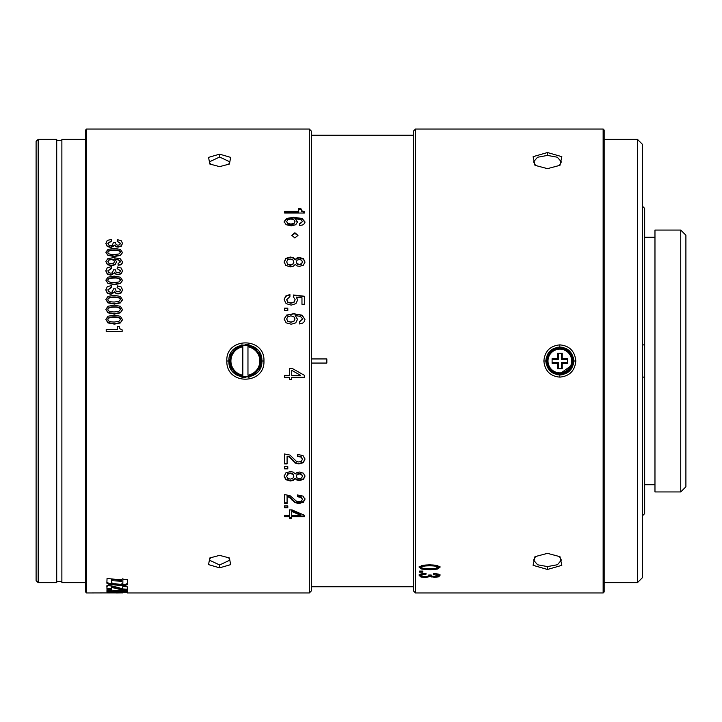 <?xml version="1.0" encoding="UTF-8"?>
<svg xmlns="http://www.w3.org/2000/svg" width="722" height="722" viewBox="0 0 722 722"><rect width="100%" height="100%" fill="white"/><g stroke="black" fill="none" stroke-linecap="round" stroke-linejoin="round"><path stroke-width="1.08" d="M685.9 486.781L685.9 235.219L680.747 230.065L680.747 491.935L685.9 486.781M680.747 230.065L654.971 230.065L654.971 491.935L680.747 491.935M644.665 221.446L644.665 361L644.665 208.414L642.598 206.348M642.598 515.652L644.665 513.586L644.665 361M637.445 139.337L637.445 582.663L642.598 577.51L642.598 144.49L637.445 139.337L604.17 139.337M642.598 345.08L644.665 344.656M644.665 377.344L642.598 376.92M86.622 592.97L86.622 129.03L85.584 130.059L85.584 591.941L86.622 592.97L116.513 592.897M263.945 361C265.001 384.961 226.022 385.476 226.834 361C225.535 337.075 265.037 336.669 263.945 361L261.887 361C262.952 382.082 227.981 382.498 228.892 361C227.827 339.909 262.808 339.511 261.887 361A16.498 16.498 0 0 1 261.779 362.895M86.622 129.03L309.314 129.03L309.314 592.97L127.234 592.97M297.031 472.45L295.235 473.903L293.231 472.107L290.307 471.574L285.84 472.901L284.134 476.312L285.84 479.688L290.307 480.987L293.258 480.446L295.235 478.704L296.995 480.121L299.549 480.536L303.448 479.381L304.937 476.312L303.448 473.208L299.549 472.035L297.031 472.45M287.798 468.867L287.798 466.701L284.567 466.701L284.567 468.867L287.798 468.867M297.554 456.358L297.554 454.364L303.087 455.681L304.937 459.246L303.33 462.676L298.926 463.966L295.108 463.082L289.323 457.062L287.085 456.123L287.085 463.93L284.567 463.93L284.567 453.985L289.901 455.059L296.498 461.43L298.872 462.008L301.435 461.25L302.419 459.273L301.209 457.17L297.554 456.358M297.554 496.745L297.554 494.967L303.087 496.14L304.937 499.308L303.33 502.341L298.926 503.478L295.108 502.692L289.323 497.368L287.085 496.537L287.085 503.451L284.567 503.451L284.567 494.624L289.901 495.581L296.498 501.239L298.872 501.754L301.435 501.077L302.419 499.335L301.209 497.467L297.554 496.745M287.798 507.783L287.798 505.878L284.567 505.878L284.567 507.783L287.798 507.783M292.013 509.903L289.477 509.903L289.477 515.264L284.567 515.264L284.567 516.726L289.477 516.726L289.477 518.486L291.724 518.486L291.724 516.726L304.485 516.726L304.485 515.264L292.013 509.903M284.567 377.335L289.477 377.335L289.477 379.718L291.724 379.718L291.724 377.335L304.485 377.335L304.485 375.377L292.013 368.31L289.477 368.31L289.477 375.377L284.567 375.377L284.567 377.335M303.448 265.136L304.937 261.915L303.448 258.711L299.549 257.51L297.031 257.935L295.235 259.424L293.231 257.583L290.307 257.041L285.84 258.395L284.134 261.915L285.84 265.461L290.307 266.842L293.258 266.274L295.235 264.423L296.995 265.922L299.549 266.364L303.448 265.136M296.372 297.085L301.967 297.762L301.967 304.287L304.485 304.287L304.485 296.255L293.484 294.991L293.312 296.751L295.136 299.639L294.016 302.022L290.921 302.996L287.816 302.067L286.652 299.729L289.919 296.598L289.919 294.495L285.614 296.101L284.134 299.648L286.111 303.628L291.192 305.117L295.903 303.637L297.654 300.009L296.372 297.085L297.654 300.28M287.798 310.523L287.798 308.141L284.567 308.141L284.567 310.523L287.798 310.523M295.235 315.532L299.91 316.344L301.76 317.545L302.419 319.106L299.431 321.768L299.431 323.925L302.653 323.122L304.35 321.561L304.937 319.341L302.067 315.171L293.655 313.709L286.598 315.09L284.134 319.061L286.147 322.842L291.255 324.223L295.749 322.869L297.527 319.314L295.235 315.532L297.527 319.503M294.874 237.971L297.969 235.363L294.874 232.764L291.787 235.345L294.874 237.971M298.718 211.347L284.567 211.347L284.567 213.026L304.485 213.026L304.485 211.717L301.733 210.77L300.83 208.477L298.718 208.477L298.718 212.015L284.567 212.015M302.067 218.477L293.655 217.304L286.598 218.414L284.134 221.627L286.147 224.704L291.255 225.842L295.749 224.732L297.527 221.825L295.235 218.766L299.91 219.425L301.76 220.39L302.419 221.663L299.431 223.829L299.431 225.598L302.653 224.939L304.35 223.658L304.937 221.844L302.067 218.477L304.937 222.466M219.614 166.638L229.388 164.047L230.697 157.387L219.614 154.156L208.559 157.369L209.84 164.038L219.614 166.638M107.885 243.513L111.314 241.301L111.314 239.424L107.253 240.444L105.863 243.585L107.271 246.473L110.863 247.547L114.726 245.444L116.034 246.762L118.146 247.123L121.314 246.175L122.505 243.323L121.17 240.715L117.505 239.695L117.117 241.229L120.484 243.296L119.798 244.686L117.966 245.236L116.08 244.623L115.493 242.412L113.471 242.412L112.361 245.245L110.836 245.651L108.733 245.02L107.876 243.341L111.314 240.949M117.117 241.229L120.484 243.639M120.339 255.453L122.505 252.61L120.394 249.442L114.184 248.386L108.011 249.415L105.863 252.258L107.957 255.435L114.446 256.5L120.339 255.453L122.505 252.258M114.744 259.315L118.48 259.92L120.484 261.96M122.505 261.788L120.204 258.711L113.471 257.628L107.831 258.647L105.863 261.581L107.47 264.721L111.558 265.741L115.15 264.739L116.576 261.77L114.744 258.972L119.96 260.462L120.484 261.617L118.101 263.584L118.101 265.173L120.673 264.586L122.027 263.422L122.505 261.788L122.027 263.774L120.673 264.929L118.101 265.173M107.885 270.958L111.314 268.629L111.314 266.68L107.253 267.754L105.863 271.03L107.271 274.062L110.863 275.19L114.726 272.979L116.034 274.369L118.146 274.748L121.314 273.746L122.505 270.777L121.17 268.033L117.505 266.969L117.117 268.575L120.484 270.741L119.798 272.212L117.966 272.781L116.08 272.149L115.493 269.82L113.471 269.82L112.361 272.799L110.836 273.223L108.733 272.564L107.876 270.795L111.314 268.286M117.117 268.575L120.484 271.084M120.339 283.493L122.505 280.497L120.394 277.203L114.184 276.093L108.011 277.176L105.863 280.154L107.957 283.466L114.446 284.594L120.339 283.493L122.505 280.154M107.885 290.009L111.314 287.591L111.314 285.596L107.253 286.706L105.863 290.073L107.271 293.204L110.863 294.359L114.726 292.076L116.034 293.511L118.146 293.908L121.314 292.879L122.505 289.82L121.17 286.995L117.505 285.894L117.117 287.546L120.484 289.784L119.798 291.3L117.966 291.887L116.08 291.237L115.493 288.836L113.471 288.836L112.361 291.905L110.836 292.347L108.733 291.661L107.876 289.838L111.314 287.248M117.117 287.546L120.484 290.127M120.339 302.924L122.505 299.838L120.394 296.444L114.184 295.307L108.011 296.417L105.863 299.495L107.957 302.897L114.446 304.052L120.339 302.924L122.505 299.495M120.339 312.861L122.505 309.729L120.394 306.29L114.184 305.135L108.011 306.263L105.863 309.386L107.957 312.834L114.446 314.007L120.339 312.861L122.505 309.386M120.339 322.951L122.505 319.774L120.394 316.281L114.184 315.108L108.011 316.254L105.863 319.422L107.957 322.924L114.446 324.115L120.339 322.951L122.505 319.422M122.144 331.217L106.206 331.56L122.144 331.56L122.144 329.837L119.933 328.826L119.22 326.389L117.533 326.389L117.533 329.449L117.533 326.741M231.157 369.33A16.498 16.498 0 0 1 229 359.105M229.452 356.749A16.498 16.498 0 0 1 231.076 352.805M241.085 345.08A16.498 16.498 0 0 1 242.132 344.827M245.354 344.502A16.498 16.498 0 0 1 249.613 345.053M253.584 346.686A16.498 16.498 0 0 1 256.987 349.267M259.631 352.67A16.498 16.498 0 0 1 261.887 361M261.328 365.251A16.498 16.498 0 0 1 259.712 369.195M249.695 376.92A16.498 16.498 0 0 1 248.567 377.191M245.435 377.498A16.498 16.498 0 0 1 241.175 376.947M237.195 375.323A16.498 16.498 0 0 1 233.802 372.732M219.614 555.362L209.84 557.953L208.532 564.613L219.614 567.844L230.67 564.631L229.388 557.962L219.614 555.362M116.531 592.87L106.811 592.78L111.901 592.87L111.901 591.841M122.632 592.861L116.522 592.97L116.513 591.941M111.766 590.19L106.964 590.767L106.955 591.832L127.352 592.32L127.451 591.309L111.766 590.19M127.388 591.228L127.352 592.32L127.451 591.309M106.946 589.332L111.522 589.675L111.802 587.455L121.964 589.928L127.216 590.217L127.397 586.842L122.821 586.463L122.614 588.8L113.246 586.219L106.955 585.443L106.946 588.872M107.046 578.466L106.865 583.168L109.13 584.531L123.967 585.614L127.523 584.667L127.262 579.676L122.866 579.288L122.848 583.674L120.52 584.242L114.004 583.809L111.594 582.844L111.621 580.714L121.476 581.192L121.495 579.947L107.046 578.466M111.594 582.844L111.621 580.714M309.314 592.97L311.372 590.912L311.372 131.088L309.314 129.03M228.477 557.393L229.93 560.11L219.614 564.974L209.308 560.11L210.752 557.393M210.752 164.607L209.308 161.89L219.614 157.026L229.93 161.89L228.477 164.607M107.515 586.002L106.703 586.842M127.352 591.291L122.875 591.498M111.486 591.327L106.955 590.804M111.657 590.009L111.486 591.462L120.412 591.083L122.848 591.48L122.839 591.986L114.455 592.076L111.486 591.462M122.839 590.957L122.848 590.452M122.848 590.596L122.839 591.986M111.522 588.665L106.937 588.313M106.955 586.417L106.955 587.257M127.216 590.217L127.343 589.161L127.343 590.181M127.216 589.197L121.964 588.908L111.802 586.454L111.802 587.455M111.802 586.454L111.522 587.5M111.522 587.004L111.522 586.49M121.458 580.208L111.693 579.423L111.693 580.398M122.866 578.322L122.848 582.681M106.865 582.167L109.13 583.538L111.639 583.908L123.967 584.612L127.523 583.674L127.568 581.797M304.937 475.798L303.448 478.857L299.549 480.004L296.995 479.598L295.235 478.181L295.235 478.704M295.235 478.181L293.258 479.922L290.307 480.455L285.84 479.164L284.134 475.798M293.836 476.321L292.879 473.776L290.28 472.991L287.717 473.731L286.652 476.312L287.717 474.237L290.28 473.488L292.879 474.282L293.836 476.321L292.879 478.316L290.307 479.11L287.717 478.37L286.652 476.312M302.419 476.303L301.579 474.083L299.296 473.452L297.112 474.11L296.354 476.303L297.112 474.616L299.296 473.948L301.579 474.589L302.419 476.303L301.579 478.018L299.323 478.659L297.13 478L296.354 476.303M287.798 468.388L284.567 468.388M302.419 459.273L301.209 456.746L297.554 455.943M304.937 458.813L303.321 462.224L298.926 463.515L295.108 462.622L289.323 456.629L287.085 456.123M287.085 463.47L284.567 463.47M302.419 499.335L301.209 496.862L297.554 496.14M304.937 498.694L303.321 501.709L298.926 502.846L295.108 502.07L289.323 496.763L287.085 495.933L287.085 496.537M287.085 502.81L284.567 502.81M287.798 507.124L284.567 507.124M304.485 516.031L291.724 516.031L291.724 516.726M291.724 517.782L289.477 517.782M284.567 516.031L289.477 516.031L289.477 516.726M300.641 515.264L300.641 514.578L291.724 510.806L291.724 511.474L300.641 515.264L291.724 515.264L291.724 511.474M284.567 377.263L289.477 377.335M304.485 377.263L291.724 377.335M291.724 379.628L289.477 379.628M300.641 375.377L291.724 370.332L300.641 375.377L291.724 375.377L291.724 370.368M284.134 262.357L285.84 258.855L290.307 257.501L293.231 258.043L295.235 259.875L297.031 258.395L299.549 257.971L303.448 259.162L304.937 262.357M295.235 259.875L295.235 259.424M296.354 261.905L297.13 264.117L299.323 264.803L301.579 264.135L302.419 261.905L301.579 263.701L299.323 264.378L297.13 263.683L296.354 261.905L297.112 260.155L299.296 259.469L301.579 260.128L302.419 261.905M286.652 261.915L287.717 264.505L290.307 265.281L292.879 264.451L293.836 261.924L292.879 264.017L290.307 264.857L287.717 264.072L286.652 261.915L287.717 259.767L290.28 258.999L292.879 259.812L293.836 262.366M284.134 299.928L285.614 296.381L289.919 294.793M295.136 299.639L294.016 302.283L290.921 303.258L287.816 302.328L286.652 299.729M293.312 297.031L293.484 294.991M293.484 295.289L304.485 296.543M284.567 308.375L287.798 308.375M284.134 319.25L286.598 315.297L293.655 313.917L302.067 315.379L304.937 319.521M299.431 321.94L302.419 319.106M286.652 318.971L287.852 321.38L290.939 322.238L293.863 321.389L295.009 319.034L293.863 321.209L290.939 322.066L287.852 321.209L286.652 318.971L287.87 316.696L290.912 315.848L293.845 316.705L295.009 319.034M291.805 235.634L294.874 233.341L297.951 235.634M298.718 209.154L300.83 209.154L300.83 208.477M300.83 209.154L301.733 211.438L304.485 212.385L304.485 213.026M284.134 222.241L286.598 219.046L293.655 217.936L302.067 219.109M299.431 224.434L302.419 221.663M297.527 222.448L295.235 218.766M286.652 221.555L287.852 223.982L290.939 224.677L293.863 223.982L295.009 221.6L293.863 223.378L290.939 224.073L287.852 223.369L286.652 221.555L287.87 219.705L290.912 219.019L293.845 219.714L295.009 221.6M105.863 243.242L107.271 246.13L110.863 247.195L114.726 245.092L116.034 246.419L118.146 246.78L121.314 245.823L122.505 243.323M105.863 252.258L107.957 255.083L114.446 256.157L120.339 255.11M120.484 252.258L118.904 253.982L114.401 254.586C110.078 254.586 107.903 253.81 107.876 252.258C107.894 250.715 109.988 249.938 114.166 249.938C118.39 249.947 120.493 250.724 120.484 252.258M114.166 249.938L114.166 250.29C117.704 250.047 119.807 250.814 120.484 252.61M114.166 250.29C109.988 250.29 107.894 251.057 107.876 252.61M105.863 261.581L107.47 264.378L111.558 265.398L115.15 264.396L116.576 261.77M113.634 259.839L114.563 261.554L113.643 263.169L111.305 263.801L108.832 263.169L107.876 261.517L108.851 259.83L111.278 259.207L113.634 259.839L114.563 261.905M107.876 261.86L108.851 260.182L111.278 259.55L113.634 260.182M105.863 270.687L107.271 273.719L110.863 274.847L114.726 272.636L116.034 274.026L118.146 274.405L121.314 273.403L122.505 270.777M120.339 283.15L114.446 284.251L107.957 283.466M105.863 280.154L107.957 283.123M120.484 280.154L118.904 281.968L114.401 282.6C110.087 282.6 107.903 281.788 107.876 280.154C107.921 278.521 110.015 277.708 114.166 277.726C118.381 277.735 120.493 278.548 120.484 280.154M114.166 277.726L114.166 278.069C117.695 277.808 119.798 278.62 120.484 280.497M114.166 278.069C109.997 278.06 107.903 278.873 107.876 280.497M105.863 289.73L107.271 292.861L110.863 294.016L114.726 291.733L116.034 293.168L118.146 293.565L121.314 292.536L122.505 289.82M105.863 299.495L107.957 302.554L114.446 303.709L120.339 302.581M120.484 299.495L118.904 301.363L114.401 302.013C110.078 302.013 107.903 301.173 107.876 299.495C107.921 297.807 110.015 296.977 114.166 296.986C118.381 296.995 120.493 297.834 120.484 299.495M114.166 296.986L114.166 297.329C117.695 297.058 119.798 297.897 120.484 299.838M114.166 297.329C109.997 297.329 107.903 298.159 107.876 299.838M105.863 309.386L107.957 312.491L114.446 313.664L120.339 312.518M120.484 309.386L118.904 311.281L114.401 311.94C110.078 311.94 107.903 311.083 107.876 309.386C107.867 307.698 109.97 306.85 114.166 306.841C118.39 306.85 120.493 307.698 120.484 309.386M114.166 306.841L114.166 307.184C117.695 306.913 119.807 307.762 120.484 309.729M114.166 307.184C109.97 307.193 107.867 308.041 107.876 309.729M105.863 319.422L107.957 322.572L114.446 323.772L120.339 322.599M120.484 319.422L118.904 321.344L114.401 322.021C110.078 322.012 107.903 321.155 107.876 319.422C107.867 317.707 109.961 316.85 114.166 316.841C118.39 316.85 120.493 317.707 120.484 319.422M114.166 316.841L114.166 317.184C117.704 316.913 119.807 317.77 120.484 319.774M114.166 317.184C109.988 317.184 107.894 318.05 107.876 319.774M117.533 329.449L106.206 329.449L106.206 331.217M245.39 345.531A15.469 15.469 0 0 1 260.859 361A15.469 15.469 0 0 1 242.809 376.252L242.809 345.748A15.469 15.469 0 0 1 245.39 345.531M247.971 345.748L247.971 346.795L247.971 345.748M247.971 375.205L247.971 346.795A14.431 14.431 0 0 1 247.971 375.205M242.809 376.252A15.469 15.469 0 0 1 242.809 345.748L242.809 346.795A14.431 14.431 0 0 0 242.809 375.205L242.809 376.252M439.996 566.409L437.297 568.187L429.933 568.828L421.81 568.178L419.193 566.409M437.478 567.33L437.478 566.409C437.478 565.416 434.843 564.92 429.581 564.911C424.301 564.929 421.675 565.425 421.711 566.409L421.711 567.33C421.675 566.337 424.301 565.84 429.581 565.822C434.852 565.831 437.487 566.337 437.478 567.33L435.501 568.422L429.87 568.792C424.401 568.783 421.684 568.295 421.711 567.33M429.59 564.784L421.883 565.47L419.193 567.33L421.81 569.098L429.933 569.757L437.297 569.116L439.996 567.33L437.361 565.488L429.59 564.784M543.865 361C544.857 370.846 550.182 376.225 559.839 377.128C569.55 376.171 574.883 370.792 575.822 361C574.829 351.154 569.505 345.775 559.839 344.872C550.128 345.829 544.803 351.208 543.865 361L545.922 361C546.698 352.598 551.337 347.959 559.839 347.083A13.917 13.917 180 0 1 563.422 347.553M415.502 361L415.502 592.97L603.141 592.97L603.141 129.03L415.502 129.03L415.502 361M419.626 571.084L419.626 572.113L422.857 572.113L422.857 571.084L419.626 571.084L422.857 571.084M426.007 573.34L420.935 573.927L419.193 575.47L420.953 577.004L425.448 577.546L430.276 576.463L434.554 577.338L438.507 576.842L439.996 575.515L438.326 574.071L433.751 573.494L433.263 574.36L437.478 575.497L436.62 576.246L431.973 576.219L431.233 575.019L428.715 575.019L428.372 576.03L425.411 576.752L422.785 576.427L421.711 575.524C421.648 574.73 423.074 574.297 426.007 574.207L426.007 573.34M547.466 553.35L534.966 556.68L533.089 565.317L547.466 569.468L561.833 565.335L559.965 556.68L547.466 553.35M556.229 347.562A13.917 13.917 180 0 1 559.839 347.083C568.277 347.878 572.916 352.517 573.764 361C572.988 369.402 568.349 374.041 559.839 374.917C551.409 374.122 546.762 369.483 545.922 361M547.466 152.532L533.107 156.665L534.975 165.32L547.466 168.65L559.965 165.32L561.851 156.683L547.466 152.532L547.466 155.41L557.321 157.215L561.391 161.89L559.09 165.87M415.502 129.03L413.444 131.088L413.444 590.912L415.502 592.97M559.839 377.128L559.839 374.917A13.917 13.917 180 0 1 556.265 374.447M552.862 373.039A13.917 13.917 180 0 1 550.02 370.855M546.41 364.637A13.917 13.917 180 0 1 546.392 357.426M547.772 354.069A13.917 13.917 180 0 1 549.261 351.957M549.947 351.208A13.917 13.917 180 0 1 552.826 348.979M566.815 348.952A13.917 13.917 180 0 1 569.667 351.145M573.277 357.354A13.917 13.917 180 0 1 573.295 364.574M571.905 367.931A13.917 13.917 180 0 1 570.434 370.034M569.721 370.801A13.917 13.917 180 0 1 566.86 373.021M563.449 374.438A13.917 13.917 180 0 1 560.119 374.917M535.85 165.87L533.549 161.89L537.502 157.27L547.466 155.41M603.141 592.97L604.17 591.941L604.17 130.059L603.141 129.03M559.09 556.13L561.391 560.11L557.438 564.73L547.466 566.589L537.619 564.784L533.549 560.11L535.85 556.13M423.715 573.43L421.711 574.577L421.711 575.524M435.42 573.548L437.478 574.55L437.478 575.497M439.996 574.568L438.507 575.885L436.503 576.282M431.918 577.149L431.918 576.192L430.276 575.506L430.276 576.463M430.276 575.506L427.532 576.49M422.803 576.436L420.953 576.039L419.193 574.522M547.339 364.114A12.888 12.888 -0 0 0 572.726 361L572.726 361A12.888 12.888 180 0 1 559.758 373.888A12.888 12.888 180 0 1 546.951 360.955A12.888 12.888 180 0 1 559.92 348.112A12.888 12.888 180 0 1 572.726 361L572.582 362.949M572.609 359.258A12.888 12.888 -0 0 0 572.266 357.57M562.212 368.734L557.465 368.734L557.465 363.374L552.104 363.374L552.104 358.626L557.465 358.626L557.465 353.266L562.212 353.266L562.212 358.626L567.573 358.626L567.573 363.374L562.212 363.374L562.212 368.734M558.296 368.734L558.296 362.543L557.465 363.374M558.296 362.543L552.104 362.543M552.104 359.457L558.296 359.457L557.465 358.626M558.296 359.457L558.296 353.266L557.465 353.266M562.212 353.266L561.391 353.266L561.391 359.457L562.212 358.626M558.296 353.266L561.391 353.266M561.391 359.457L567.573 359.457M567.573 362.543L561.391 362.543L562.212 363.374M561.391 362.543L561.391 368.734M311.372 363.058L326.84 363.058L326.84 358.942L311.372 358.942M85.584 139.337L61.875 139.337L61.875 582.663L85.584 582.663M56.722 582.663L56.722 139.337L38.158 139.337L38.158 582.663L56.722 582.663M38.158 139.337L36.1 141.404L36.1 580.596L38.158 582.663M226.834 361L228.892 361M219.614 564.974L219.614 567.844M219.614 157.026L219.614 154.156M124.004 591.508L124.004 592.536M111.323 591.318L111.323 592.347M111.657 590.181L111.657 591.038M120.412 590.479L120.412 591.083M107.298 588.475L107.298 589.495M122.65 589.017L122.65 590.027M121.964 588.908L121.964 589.928M112.822 586.661L112.822 587.672M127.523 583.674L127.523 584.667M123.967 584.612L123.967 585.614M111.639 583.908L111.639 584.901M109.13 583.538L109.13 584.531M303.448 478.857L303.448 479.381M299.549 480.004L299.549 480.536M296.995 479.598L296.995 480.121M293.258 479.922L293.258 480.446M290.307 480.455L290.307 480.987M285.84 479.164L285.84 479.688M287.717 473.731L287.717 474.237M290.28 472.991L290.28 473.488M292.879 473.776L292.879 474.282M297.112 474.11L297.112 474.616M299.296 473.452L299.296 473.948M301.579 474.083L301.579 474.589M303.321 462.224L303.33 462.676M298.926 463.515L298.926 463.966M295.108 462.622L295.108 463.082M301.209 496.862L301.209 497.467M303.321 501.709L303.33 502.341M298.926 502.846L298.926 503.478M295.108 502.07L295.108 502.692M291.95 499.38L291.95 499.994M289.323 496.763L289.323 497.368M303.448 259.162L303.448 258.711M285.84 258.855L285.84 258.395M290.307 257.501L290.307 257.041M293.231 258.043L293.231 257.583M297.031 258.395L297.031 257.935M299.549 257.971L299.549 257.51M294.874 233.341L294.874 232.764M301.733 211.438L301.733 210.77M293.655 217.936L293.655 217.304M286.598 219.046L286.598 218.414M293.863 223.982L293.863 223.378M290.939 224.677L290.939 224.073M287.852 223.982L287.852 223.369M573.764 361L575.822 361M559.839 347.083L559.839 344.872M547.466 566.589L547.466 569.468M421.81 568.178L421.81 569.098M429.933 568.828L429.933 569.757M437.297 568.187L437.297 569.116M438.507 575.885L438.507 576.842M434.554 576.535L434.554 577.338M425.448 576.752L425.448 577.546M420.953 576.039L420.953 577.004M429.581 564.911L429.581 565.822M572.104 364.98L559.839 373.888A12.888 12.888 -0 0 0 559.956 373.888M559.839 349.141A11.859 11.859 180 0 1 571.698 361A11.859 11.859 180 0 1 559.839 372.859A11.859 11.859 180 0 1 547.989 361A11.859 11.859 180 0 1 559.839 349.141M644.665 237.285L654.971 237.285M637.445 582.663L604.17 582.663M644.665 484.715L654.971 484.715M122.632 592.924L122.632 591.896M127.234 592.961L127.234 591.932M106.964 591.372L106.964 590.343M122.875 591.787L122.875 590.758M106.964 586.481L106.964 585.479M121.458 580.488L121.458 579.513M559.839 348.112C567.673 348.879 571.968 353.175 572.726 361M311.372 135.213L413.444 135.213M311.372 586.787L413.444 586.787M56.722 140.366L61.875 140.366M56.722 581.634L61.875 581.634"/></g></svg>
